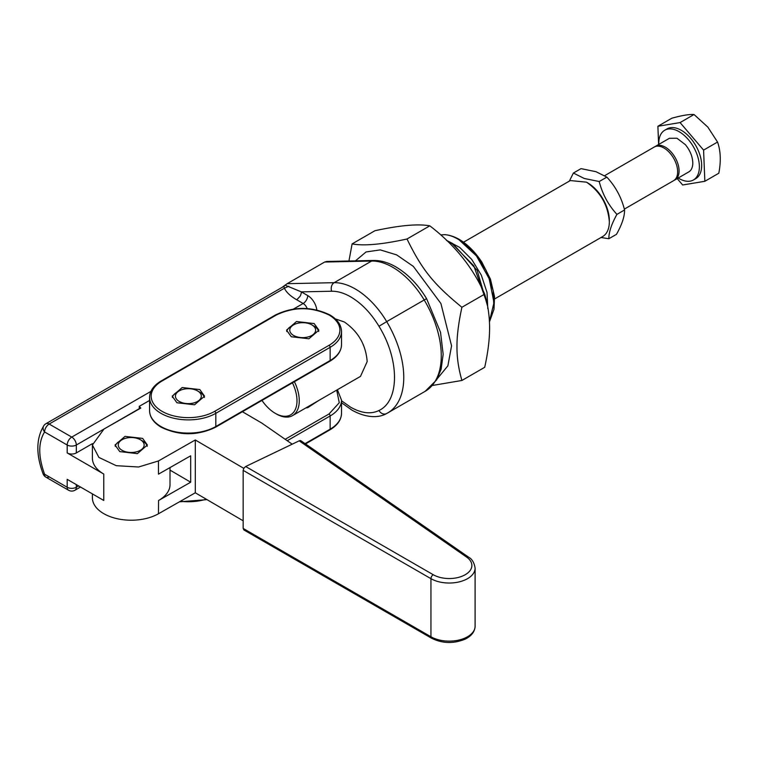 <?xml version="1.0" encoding="UTF-8"?>
<svg xmlns="http://www.w3.org/2000/svg" width="757" height="757" viewBox="0 0 757 757"><rect width="100%" height="100%" fill="white"/><g stroke="black" fill="none" stroke-linecap="round" stroke-linejoin="round"><path stroke-width="1.14" d="M624.336 209.112L673.635 180.649A19.398 11.204 -120 0 0 677.657 171.773A19.398 11.204 -120 0 0 670.21 153.387A19.398 11.204 -120 0 0 654.228 147.047L604.654 175.671M654.975 146.678A19.398 11.204 60 0 1 655.657 146.224A19.398 11.204 60 0 1 671.639 152.564A19.398 11.204 60 0 1 679.086 170.94A19.398 11.204 60 0 1 675.064 179.825A19.398 11.204 60 0 1 674.326 180.194M675.064 179.825L688.785 171.905A19.398 11.204 -120 0 0 692.797 163.02C692.598 156.604 690.119 150.482 685.359 144.644L676.966 138.228L669.377 138.304L655.657 146.224M678.196 178.018A28.719 16.578 -120 0 0 693.44 179.967A28.719 16.578 -120 0 0 699.383 166.824A28.719 16.578 -120 0 0 688.368 139.619A28.719 16.578 -120 0 0 664.722 130.232A28.719 16.578 -120 0 0 658.779 143.376A28.719 16.578 -120 0 0 658.798 144.407M693.44 179.967L695.73 178.652A28.719 16.578 -120 0 0 701.673 165.509A28.719 16.578 -120 0 0 690.658 138.294A28.719 16.578 -120 0 0 667.012 128.917L664.722 130.232M658.628 144.511L657.89 126.268L680.079 122.577L703.584 150.113L704.852 181.292L682.653 184.982L677.203 178.595M703.584 150.113L717.541 142.051L707.842 127.1L694.037 114.515C689.353 114.184 681.953 115.414 671.847 118.206L657.89 126.268M680.079 122.577L694.037 114.515M704.852 181.292L718.809 173.23C721.109 161.269 720.683 150.87 717.541 142.051M242.401 411.723L261.808 423.078L292.193 444.179M243.763 468.346L195.297 439.978L158.459 460.956L138.588 467.003L116.237 465.678L98.902 457.427L92.401 445.012L103.955 429.058L140.793 408.08L139.279 406.32L149.574 400.462M119.776 451.607L115.036 445.012L125.019 436.382L142.638 438.407L147.378 445.012L137.395 453.632L119.776 451.607M149.574 410.682A38.806 22.407 0 0 0 160.938 426.532A38.806 22.407 0 0 0 215.811 426.532L330.147 360.521A1.618 0.937 60 0 1 329.806 361.259L215.48 427.27A1.618 0.937 -120 0 0 215.811 426.532L215.811 413.322A38.806 22.407 180 0 1 160.938 413.322A38.806 22.407 180 0 1 149.574 397.482L149.574 410.682C149.763 417.249 153.671 422.775 161.269 427.27C179.343 435.881 197.407 435.881 215.48 427.27L329.806 361.259A1.618 0.937 60 0 1 329.002 361.184M139.279 408.941L139.279 406.32M92.401 445.012L92.401 458.212A38.806 22.407 0 0 0 103.671 473.996A38.806 22.407 0 0 0 103.766 474.052L103.766 500.462A38.806 22.407 0 0 1 103.671 500.405L67.184 479.332L67.184 487.253L44.587 474.213A6.463 1.4 159 0 1 43.121 473.891A6.463 6.463 0 0 0 45.922 477.175L68.518 490.214A6.463 6.463 0 0 0 74.99 490.214A6.463 3.738 -120 0 0 76.325 487.253L76.325 484.612M158.459 460.956L158.459 474.156L190.688 455.809L190.688 482.209L158.554 500.509A38.806 22.407 180 0 0 170.013 484.612L170.013 467.58M92.401 493.895L92.401 497.822A38.806 22.407 0 0 0 116.237 518.488A38.806 22.407 0 0 0 158.459 513.766L195.297 492.788L195.297 439.978M195.297 492.788L243.158 520.797M301.106 440.877A3.236 2.034 124.8 0 0 301.021 440.811A3.236 2.034 124.8 0 0 300.936 440.754A3.236 2.034 124.8 0 0 299.176 440.829L245.656 466.52L243.896 468.138L243.158 470.362L243.158 528.443L243.896 529.966L431.622 638.246A3.236 1.864 120 0 1 430.951 636.76L243.158 528.443M147.218 446.327A16.171 9.339 0 0 0 142.713 441.094A16.171 9.339 0 0 0 142.638 441.047L140.357 439.732A12.935 7.466 180 0 1 140.357 450.292A12.935 7.466 180 0 1 122.057 450.292A12.935 7.466 180 0 1 122.057 439.732A12.935 7.466 180 0 1 140.357 439.732L142.638 441.047M122.057 439.732L119.776 441.047A16.171 9.339 0 0 0 115.206 446.327M318.583 400.576L307.777 407.663L305.771 407.966M190.688 482.209L170.013 470.106M49.158 476.853A6.463 3.738 -60 0 1 45.922 477.175A6.463 3.738 120 0 1 44.587 474.213C38.153 456.414 38.153 442.334 44.587 431.963L67.184 445.012L67.184 452.932A6.463 3.738 180 0 0 71.754 454.03A6.463 3.738 180 0 0 76.325 452.932L92.477 443.611M67.184 452.932L103.671 473.996M76.325 452.932L76.325 445.012A6.463 3.738 60 0 0 74.99 440.498A6.463 3.738 -120 0 0 71.754 437.092L49.158 424.043A6.463 3.738 -60 0 0 45.922 427.459A6.463 3.738 -60 0 0 44.587 431.963A6.463 5.091 -145.4 0 1 43.84 425.652C36.099 438.445 35.863 454.522 43.121 473.891M292.457 382.824A30.725 17.733 60 0 1 296.99 400.784A30.725 17.733 60 0 1 275.264 413.322L276.409 413.984A32.333 18.67 60 0 1 276.4 413.984A32.333 18.67 60 0 0 292.58 415.584L360.493 376.38L367.183 361.572C365.83 344.757 358.212 331.557 344.321 321.971L335.342 318.905M294.407 381.698A32.333 18.67 60 0 1 299.27 400.784A32.333 18.67 60 0 1 292.58 415.584M276.409 413.984L275.264 413.322A30.725 17.733 60 0 1 261.979 400.415M176.939 402.762L172.208 396.166L182.191 387.537L199.81 389.562L204.541 396.166L194.558 404.787L176.939 402.762M291.275 336.751L286.534 330.156L296.517 321.526L314.136 323.551L318.877 330.156L308.894 338.776L291.275 336.751M275.605 314.893L161.269 380.903A1.618 0.937 60 0 1 162.074 380.979A37.188 21.47 0 0 0 162.074 411.344A37.188 21.47 0 0 0 214.666 411.344L329.002 345.334A37.188 21.47 0 0 0 329.002 314.969C311.468 306.651 293.943 306.651 276.409 314.969A1.618 0.937 -120 0 0 275.605 314.893L275.605 314.893C293.669 306.282 311.742 306.282 329.806 314.893C337.414 319.388 341.312 324.914 341.511 331.471A38.806 22.407 180 0 1 330.147 347.321L330.147 360.521A38.806 22.407 0 0 0 341.511 344.681C341.312 351.239 337.414 356.765 329.806 361.259M80.507 487.025L74.99 490.214L80.507 487.025M324.658 262.036L371.64 261.033A6.463 5.034 -91.2 0 1 373.608 260.465L326.712 261.468L324.658 262.036L287.158 283.686L281.841 287.518M296.763 299.8L299.99 296.375A6.463 3.738 120 0 0 301.333 291.871L285.02 285.162M172.369 397.482A16.171 9.339 180 0 1 173.779 394.794A16.171 9.339 180 0 1 176.939 392.202L179.229 390.886A12.935 7.466 180 0 1 197.52 390.886A12.935 7.466 180 0 1 200.056 399.374A12.935 7.466 180 0 1 182.815 402.904A12.935 7.466 180 0 1 176.693 392.949A12.935 7.466 180 0 1 179.229 390.886M197.52 390.886L199.81 392.202A16.171 9.339 180 0 1 204.381 397.482M286.695 331.471A16.171 9.339 180 0 1 291.275 326.191L293.555 324.876A12.935 7.466 180 0 1 298.646 323.069A12.935 7.466 180 0 1 311.856 324.876A12.935 7.466 180 0 1 306.765 337.243A12.935 7.466 180 0 1 291.691 334.074A12.935 7.466 180 0 1 293.555 324.876M311.856 324.876L314.136 326.191A16.171 9.339 180 0 1 318.716 331.471M43.84 425.652A6.463 6.463 0 0 1 45.922 423.721A6.463 3.738 60 0 1 46.858 423.428A6.463 3.738 60 0 1 49.158 424.043L284.414 288.218C286.269 292.278 290.385 296.129 296.763 299.791L303.16 303.491A6.463 3.738 120 0 0 306.396 300.075A6.463 3.738 120 0 0 307.73 295.571L301.333 291.871L331.67 291.227C337.622 291.123 343.933 292.997 350.623 296.829C361.515 303.292 370.968 313.105 378.973 326.267C399.677 359.707 399.677 400.955 378.973 410.493C370.968 414.42 361.515 413.322 350.623 407.19L341.511 400.756M288.777 286.222L284.414 288.218L283.97 286.543L282.342 287.234L45.922 423.721M329.002 429.825A1.618 0.937 -120 0 0 329.806 429.91L305.516 443.933L329.806 429.91A1.618 0.937 -120 0 0 330.147 429.172L305.09 443.63M355.468 260.853L366.076 251.958L380.307 249.895L396.64 254.882L413.35 266.398L440.905 303.51L451.56 345.864L447.87 365.83L437.328 378.67M432.455 385.464L461.902 380.468C458.477 368.508 456.85 357.257 456.991 346.706C456.85 336.326 458.477 323.192 461.902 307.276C433.458 284.007 422.141 269.918 407.001 238.994C382.058 244.464 363.757 246.101 352.109 243.896L348.949 260.995M407.001 238.994L429.806 225.832C454.645 244.842 472.945 267.6 484.698 294.113C487.953 304.976 489.59 316.237 489.599 327.876C489.59 339.543 487.953 352.686 484.698 367.306L461.902 380.468M484.698 294.113L461.902 307.276M352.109 243.896L374.914 230.734C399.753 225.331 418.044 223.694 429.806 225.832M446.867 240.546L452.705 243.555L477.184 270.4L487.584 306.074M493.99 309.244L494.529 296.649L490.46 279.182L481.821 262.054C475.093 251.977 467.675 244.483 459.565 239.59L474.175 252.318L486.108 270.334L493.157 290.489L493.99 309.244L489.457 321.867M446.431 240.376L459.745 247.435L471.781 259.5L481.291 275.094L487.016 292.41L487.792 308.61M459.565 239.59A51.741 29.873 -120 0 0 444.681 234.651C449.261 234.973 454.068 236.704 459.111 239.855L476.446 255.913L489.211 278.737L493.99 302.582L489.438 321.451M440.716 234.907L444.69 234.661M447.747 241.398L452.251 243.82L473.835 265.858L487.006 303.207M463.502 242.231L570.305 180.563L586.476 182.163C600.367 191.748 607.985 204.948 609.338 221.773A32.333 18.67 60 0 1 602.638 236.572L494.681 298.901M609.338 221.773L609.338 220.448A30.725 17.733 -120 0 0 587.621 182.825L586.476 182.163M595.977 171.697L606.849 177.119C615.517 186.459 621.431 197.407 624.572 209.963C624.648 216.474 621.951 224.592 616.482 234.32L608.836 238.729C608.817 232.172 611.524 224.053 616.936 214.373C608.306 204.986 602.392 194.038 599.213 181.529L584.253 178.472L573.39 173.05L581.026 168.641L595.977 171.697M599.213 181.529L606.849 177.119M616.936 214.373L624.572 209.963M601.03 237.509L608.836 238.729M573.39 173.05L569.368 181.103M158.459 513.766L158.554 500.509M336.704 390.11L339.268 402.733L329.002 413.984L285.162 439.297M243.158 470.362L430.951 578.67A3.236 1.864 -60 0 1 431.622 576.418A3.236 1.864 -60 0 1 433.231 574.714L245.656 466.52M431.622 638.246C442.419 643.564 453.585 643.866 465.11 639.163C471.526 635.994 474.857 631.669 475.103 626.19A25.87 14.932 0 0 1 466.672 637.224A25.87 14.932 0 0 1 465.773 637.678A25.87 14.932 0 0 1 430.951 636.76L430.951 578.67A25.87 14.932 0 0 0 465.773 579.588A25.87 14.932 0 0 0 466.672 579.143A25.87 14.932 0 0 0 475.103 568.11C474.232 562.631 472.027 558.959 468.488 557.095A3.236 2.034 124.8 0 0 468.394 557.038A3.236 2.034 124.8 0 0 466.643 557.114A22.634 13.068 180 0 1 463.71 575.519A22.634 13.068 180 0 1 433.231 574.714M299.176 440.829L466.643 557.114M329.002 413.984A1.618 0.937 60 0 1 329.806 414.836A1.618 0.937 -120 0 1 330.147 415.962A38.806 22.407 0 0 0 341.511 400.122L341.511 413.322A38.806 22.407 180 0 1 330.147 429.172L330.147 415.962L287.234 440.735M214.666 411.344A1.618 0.937 -120 0 1 215.48 412.196A1.618 0.937 -120 0 1 215.811 413.322L330.147 347.321A1.618 0.937 60 0 0 329.806 346.186A1.618 0.937 -120 0 0 329.002 345.334M150.927 391.378L71.754 437.092A6.463 3.738 -60 0 0 68.518 440.498A6.463 3.738 -60 0 0 67.184 445.012A6.463 3.738 0 0 0 71.754 446.1A6.463 3.738 0 0 0 76.325 445.012L139.279 408.666M78.614 485.937L76.325 487.253A6.463 3.738 0 0 1 71.754 488.35A6.463 3.738 0 0 1 67.184 487.253A6.463 3.738 120 0 0 68.518 490.214L45.922 477.175M206.273 499.213A38.806 22.407 180 0 1 180.412 501.266M316.795 309.944A12.935 7.466 -120 0 0 307.73 295.571M162.074 380.979L276.409 314.969M293.565 309.026L303.16 303.491A6.463 3.738 -120 0 1 306.396 306.907A6.463 3.738 60 0 1 307.172 308.544M378.973 410.493A6.463 5.28 62.5 0 0 386.524 413.587A6.463 5.28 62.5 0 0 386.695 413.502A77.611 44.805 60 0 0 387.698 412.943L425.197 391.293A77.611 44.805 60 0 0 424.194 299.971L386.695 321.621A77.611 44.805 60 0 1 387.698 412.943L386.524 413.587C380.383 417.23 368.224 419.16 351.958 410.152L341.511 402.715M378.973 326.267L386.695 321.621A64.676 37.339 60 0 0 355.194 288.909A64.676 37.339 60 0 0 334.14 282.683L371.64 261.033A64.676 37.339 60 0 1 392.694 267.259A64.676 37.339 60 0 1 424.194 299.971L426.598 298.665L440.517 332.219L443.157 354.248L441.132 369.217L436.609 379.919L425.197 391.293M331.67 291.227A6.463 5.034 -91.2 0 1 331.528 286.278A6.463 5.034 -91.2 0 1 334.14 282.683L287.158 283.686M329.806 429.91L329.806 429.91C337.414 425.415 341.312 419.889 341.511 413.322M283.714 286.61L284.887 285.257M301.021 440.811L468.488 557.095M337.395 389.713L341.511 400.122M341.511 331.471L341.511 344.681M161.269 380.903C153.671 385.398 149.763 390.924 149.574 397.482M475.103 626.19L475.103 568.11M179.447 501.815L206.983 499.629M281.793 287.546L282.323 287.215M373.608 260.465C380.941 260.399 388.379 262.556 395.93 266.937C407.872 274.034 418.101 284.613 426.598 298.665"/></g></svg>
